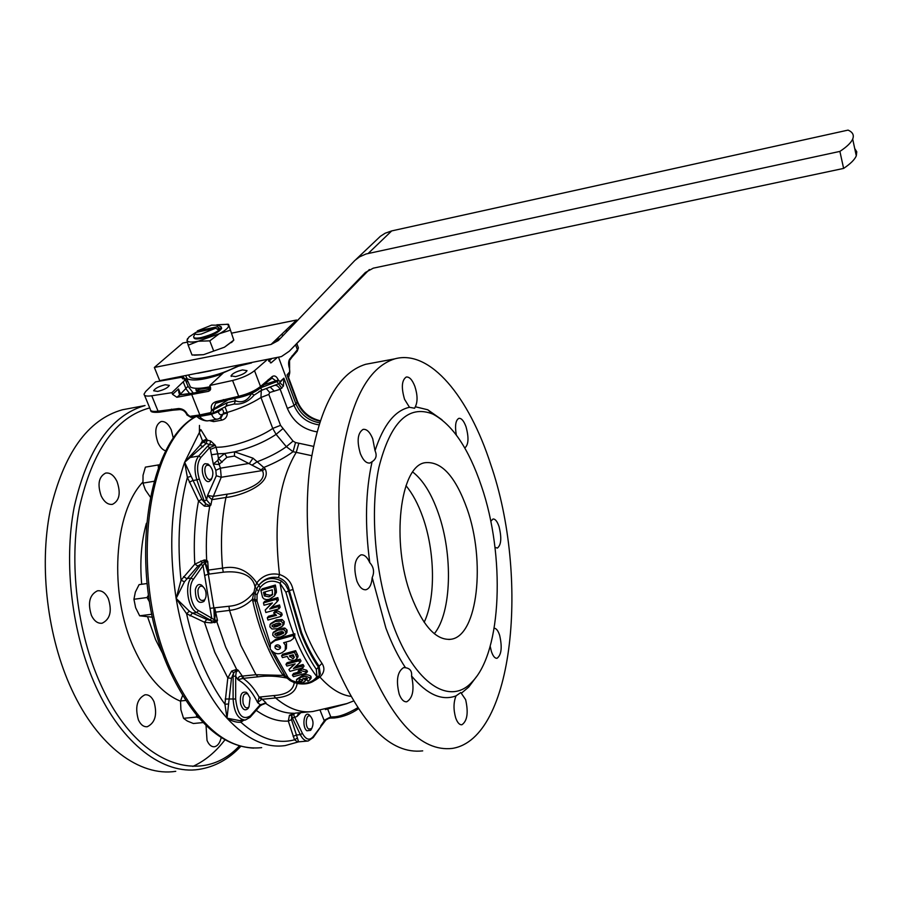 <?xml version="1.0" encoding="UTF-8"?>
<svg xmlns="http://www.w3.org/2000/svg" width="902" height="902" viewBox="0 0 902 902"><rect width="100%" height="100%" fill="white"/><g stroke="black" fill="none" stroke-linecap="round" stroke-linejoin="round"><path stroke-width="1.35" d="M284.141 674.313L282.416 674.335C269.292 654.875 259.393 630.397 252.729 600.89L252.425 599.21C245.727 605.772 238.094 609.493 229.514 610.372L215.296 612.165L214.755 620.001L217.472 620.429L216.841 621.805L211.091 622.865L204.438 622.233L186.59 613.732L176.138 598.398L189.33 611.173L192.43 613.067L190.051 615.897M255.04 600.777L252.729 600.89M210.73 479.233L211.88 478.15C213.763 473.291 212.94 469.051 209.444 465.455L207.054 465.207C202.262 467.112 206.141 481.893 210.73 479.233M211.914 478.116L209.647 481.228C203.897 484.577 199.038 466.086 205.058 463.707L208.035 464.023L209.771 465.691M205.927 596.921C206.49 592.411 205.487 589.006 202.939 586.672C200.571 585.387 198.902 586.548 197.933 590.167C198.012 598.883 200.312 602.051 204.833 599.661L205.927 596.921M204.912 599.548L203.976 601.386C198.327 604.385 195.441 600.428 195.339 589.525C196.557 585.015 198.643 583.56 201.62 585.173L203.345 586.988M250.068 697.968L247.723 693.886C243.788 692.883 242.266 696.017 243.123 703.312C244.701 707.799 246.663 708.961 249.02 706.785L250.068 697.968M249.042 706.773L248.073 708.476C245.13 711.193 242.661 709.75 240.676 704.146C239.616 695.025 241.533 691.09 246.438 692.364L247.982 694.112M310.604 716.413L310.48 716.312C306.319 712.907 304.414 726.031 308.642 729.064L311.63 728.703C313.761 724.317 313.411 720.224 310.604 716.413M311.461 728.974L310.649 730.327L306.905 730.789C301.606 727.001 304.008 710.584 309.206 714.858L310.536 716.335M189.048 374.995C187.492 382.651 219.513 376.585 238.726 365.4M154.355 367.452L159.71 380.667L281.424 356.583L289.305 351.194L365.4 272.46L373.281 268.165L843.618 168.415C850.507 163.781 854.735 159.586 856.291 155.854L852.683 139.077C851.093 142.719 846.831 146.823 839.897 151.401L365.93 254.014L359.481 256.89L354.892 260.419L278.346 340.516L271.062 344.44L154.355 367.452L182.79 343.042L187.368 342.117M280.375 646.531L280.319 648.267C278.515 650.083 276.756 649.959 275.031 647.873L275.087 646.125C276.903 644.31 278.662 644.445 280.375 646.531M280.533 647.636L276.181 646.317L276.035 645.201M274.185 652.947L288.166 677.627L291.515 680.379L298.618 683.017C306.894 684.122 312.994 682.013 316.929 676.68L316.298 669.329L318.462 667.164L319.263 675.485L317.662 677.954M254.815 599.334L252.425 599.21L255.052 587.134C252.312 571.812 233.629 571.011 223.313 572.206L222.535 568.136C236.527 565.306 247.937 570.222 256.766 582.884C262.595 575.476 270.172 572.691 279.507 574.518C286.847 576.964 291.346 581.97 293.026 589.536L289.339 590.539C288.2 584.056 284.558 579.76 278.391 577.641C270.803 576.333 264.466 578.633 259.415 584.53M298.167 683.615C307.368 684.945 314.291 682.453 318.936 676.117L316.929 676.68C308.574 666.014 301.167 652.676 294.728 636.665L294.841 633.779L293.669 635.38L293.454 638.469L290.478 640.781L283.623 642.731L285.393 645.189L285.235 650.094C280.116 655.314 275.087 654.953 270.172 649.012L270.363 643.994L274.997 640.623L293.669 635.38M327.697 709.107L330.831 717.045L333.221 716.898C339.355 716.819 347.473 713.786 357.609 707.822M243.799 720.202L240.857 722.22C236.606 722.603 231.994 721.262 227.011 718.195L224.925 704.225L227.811 677.932L231.645 671.088L236.64 669.374L238.196 670.231L236.189 672.103L235.693 676.207L233.133 676.162L233.697 672.824L231.453 678.327L227.011 718.195C246.517 739.257 265.943 748.389 285.269 745.571L297.829 742.053L294.514 739.809L288.313 721.081L289.452 715.23L295.202 713.144L293.996 713.775L293.883 715.523L302.418 733.405C305.97 739.809 309.589 740.846 313.287 736.506L326.659 718.984L325.194 720.518L324.111 720.371L330.357 717.079L330.064 718.105L326.637 719.007L330.064 718.105M224.981 406.858L227.36 413.003C227.236 416.758 225.421 419.137 221.926 420.14L213.639 421.617L212.489 420.016M456.299 434.967C454.766 425.688 455.623 420.152 458.881 418.348C461.474 418.066 463.853 420.884 466.03 426.804C468.984 437.684 468.589 444.731 464.846 447.933M490.778 521.311L492.977 519.022C495.221 518.819 497.25 521.345 499.054 526.61C501.805 537.908 501.23 545.067 497.329 548.1L494.995 547.277M494.172 628.232C496.28 628.288 498.107 630.645 499.64 635.279C502.346 647.264 501.478 654.931 497.047 658.28C494.871 658.471 492.977 656.16 491.353 651.345L490.192 646.272M456.029 695.882L460.787 692.522L465.635 699.659C468.533 712.614 467.292 720.98 461.903 724.757C459.468 724.971 457.393 722.66 455.679 717.857C453.356 709.581 453.469 702.263 456.029 695.882C441.879 701.158 427.052 694.529 411.549 675.993C414.503 689.432 412.902 698.024 406.768 701.779C403.814 702.06 401.3 699.557 399.236 694.269C395.854 680.525 397.331 671.629 403.668 667.581L405.494 667.717C398.222 656.814 391.682 643.611 385.898 628.096L372.188 577.596C371.59 584.586 369.516 588.623 365.987 589.716C362.48 590.122 359.47 587.281 356.944 581.181C353.201 567.595 354.531 558.834 360.924 554.877C364.307 554.448 367.261 557.053 369.775 562.701C364.746 524.784 365.513 491.116 372.086 461.7L369.944 463.008C366.359 463.481 363.179 460.381 360.394 453.717C356.685 441.078 357.587 432.96 363.111 429.375C366.742 428.912 369.944 432.047 372.729 438.778L375.029 450.707C377.149 455.431 376.168 459.095 372.086 461.7M405.494 667.717C409.779 668.348 411.831 670.829 411.639 675.17L411.549 675.993M369.775 562.701L370.463 563.468C373.879 567.764 374.454 572.466 372.188 577.596M414.841 386.304C417.615 394.941 417.773 401.751 415.315 406.757L414.627 408.245L409.474 407.298L404.57 399.338C401.153 387.635 401.706 380.204 406.238 377.036C409.395 376.653 412.259 379.742 414.841 386.304M242.525 369.91C236.245 371.5 232.412 373.484 231.025 375.875L235.501 376.619C241.804 375.029 245.648 373.045 247.035 370.654L242.525 369.91M165.246 384.737C158.932 386.349 155.065 388.356 153.644 390.758L157.715 391.412C164.051 389.788 167.93 387.781 169.35 385.38L165.246 384.737M412.766 472.05C422.982 480.011 431.494 493.698 438.293 513.08C453.097 554.538 451.688 612.435 434.324 633.711M405.968 485.682C412.586 493.608 418.178 504.083 422.779 517.105C435.023 551.336 435.869 597.846 424.165 622.29M411.199 596.019C423.117 626.495 436.467 640.894 451.248 639.225C477.891 635.47 485.659 560.807 467.112 508.908C455.499 476.481 441.529 461.069 425.18 462.692C400.014 465.579 390.735 542.474 411.199 596.019M490.722 464.429C469.006 396.993 430.164 349.063 394.794 358.849C367.497 367.464 349.548 402.574 340.945 464.169C334.27 523.938 344 600.382 365.716 657.468C392.37 721.701 421.245 752.02 452.319 748.412C514.253 738.67 529.406 576.119 490.722 464.429M375.029 450.707C383.418 424.943 394.896 410.478 409.474 407.298M415.315 406.757L427.773 409.779L442.014 419.813M392.922 624.488C375.198 576.66 369.538 511.603 378.896 467.383C390.374 422.249 408.324 404.468 432.746 414.029C452.477 424.47 468.747 448.598 481.544 486.415C505.154 555.237 502.132 651.323 472.276 681.72C450.459 706.424 414.717 684.663 392.922 624.488M422.7 750.87C390.656 754.534 361.104 724.554 334.033 660.918C312.013 604.374 302.418 528.595 309.623 469.22C318.801 408.042 337.461 373.067 365.614 364.307L371.568 363.19M144.523 395.256L150.318 409.361C150.352 411.244 152.934 411.842 158.053 411.165L178.54 408.561C182.52 408.606 185.474 410.523 187.39 414.311L189.871 416.374L199.838 414.931L210.809 412.575L211.632 409.891C210.516 405.934 211.925 403.194 215.86 401.683L238.692 396.271C247.926 394.005 255.198 390.746 260.52 386.462L272.325 376.472C274.682 375.187 276.677 376.371 278.312 380.024L280.071 381.569L283.882 378.163L283.442 386.056L280.184 389.281L269.732 392.505L268.83 394.422L280.545 425.349L293.037 441.078L295.529 442.555L293.06 451.71C285.269 457.461 275.505 462.726 263.767 467.495L265.165 468.882L262.414 470.54L221.238 477.259L211.947 499.674L207.55 495.48L213.255 496.359L227.248 494.149C239.019 492.819 268.931 483.968 262.414 470.54L234.441 456.051L226.876 457.325L218.972 464.519L213.3 464L210.391 449.376L216.018 447.189L215.251 445.261L209.681 447.606L200.909 457.393C197.132 462.602 196.591 469.784 199.274 478.939L206.569 499.967L210.899 504.985L209.704 506.315L204.371 506.146L198.541 500.993L187.379 477.406L184.651 462.264L202.939 442.093L207.313 440.165L205.983 443.694L184.651 462.264L200.808 429.577L207.313 440.165L210.764 441.067L215.251 445.261L209.67 444.675L202.939 442.093L199.41 432.802L199.455 425.406M293.026 589.536L304.955 630.532C309.95 643.182 315.621 654.119 321.969 663.342C325.081 668.1 324.393 672.667 319.928 677.052L315.215 680.221M350.63 696.344C340.302 694.822 330.076 688.395 319.928 677.052L318.496 676.872M294.841 633.779L276.147 639.067L271.389 642.607M285.336 649.959L286.385 648.515L286.554 643.6L285.697 642.156M215.679 328.193L195.621 332.488C194.471 334.405 196.377 334.913 201.338 334.022L215.679 328.193L217.686 329.422L219.242 328.046L217.247 326.828L217.596 325.216L211.62 325.126L197.403 330.887L217.247 326.828M195.227 333.312L193.603 336.683C193.614 338.227 196.117 338.532 201.123 337.596C212.105 334.732 218.848 331.372 221.351 327.505L219.75 326.141M193.93 337.54C193.964 339.062 196.478 339.366 201.45 338.43C212.432 335.578 219.175 332.218 221.666 328.339L221.351 327.482L221.666 328.339M166.036 450.921C162.867 450.154 160.173 447.403 157.963 442.69C154.276 431.832 155.313 424.797 161.052 421.561C164.976 421.02 168.381 423.782 171.279 429.848L173.432 438.643M221.215 737.554C219.93 742.955 217.675 746.01 214.45 746.732C211.418 746.991 208.937 744.883 207.02 740.407L206.039 725.445M153.994 701.7C157.478 714.418 155.257 722.75 147.308 726.719C143.666 727.057 140.689 724.791 138.401 719.909C134.826 707.145 137.025 698.768 144.974 694.799C148.695 694.427 151.705 696.727 153.994 701.7M108.296 598.545C112.231 611.037 110.179 619.268 102.151 623.214C97.856 623.722 94.304 621.174 91.485 615.57C87.505 603.021 89.512 594.768 97.472 590.81C101.858 590.28 105.466 592.851 108.296 598.545M116.989 481.431C120.981 493.067 119.481 500.7 112.502 504.319C108.105 504.928 104.35 502.177 101.227 496.055C97.247 484.374 98.713 476.707 105.635 473.076C110.089 472.456 113.877 475.241 116.989 481.431M175.755 771.323C140.193 776.915 98.014 746.721 71.72 689.5C47.445 637.342 39 567.031 50.095 511.118C63.636 453.356 87.719 419.577 122.368 409.779L129.674 408.414M185.665 375.649L187.142 378.784C193.231 381.377 204.923 379.742 222.196 373.89M240.293 365.817L242.198 364.735M186.534 378.344L190.423 387.026C193.795 388.875 200.402 388.762 210.245 386.687M206.84 390.07L197.459 391.22L196.264 390.803L196.016 388.311M224.97 739.809C215.657 752.009 204.946 760.882 192.836 766.418M217.269 329.162L219.242 328.046M197.403 330.887L196.884 332.037M274.952 591.419L274.073 586.672L260.915 590.415L262.583 597.451L263.982 598.951L266.564 599.672L269.416 599.289L274.512 595.895L274.952 591.419L276.226 589.795L276.44 592.287L275.178 593.911M260.915 590.415L262.189 588.814L275.358 585.037L276.226 589.795M275.358 585.037L274.073 586.672M276.44 592.287L274.512 595.895M276.576 599.21L263.474 602.874L264.027 605.231L272.393 602.953L265.199 610.034L265.842 612.503L278.898 608.884L278.312 606.584L269.709 609.03L277.139 601.679L276.576 599.21L277.816 597.598L278.368 600.078L277.139 601.679M263.474 602.874L264.703 601.307L277.816 597.598M271.446 607.317L279.541 604.983L278.312 606.584M279.541 604.983L280.116 607.283L278.898 608.884M271.874 603.1L265.199 610.034M267.308 617.814L267.95 620.035L280.973 616.449L280.466 614.645L276.147 612.311L273.622 613.022L276.531 615.322L267.308 617.814L268.492 616.269L275.11 614.487M276.147 612.311L277.354 610.733L274.828 611.455L273.622 613.022M277.354 610.733L281.672 613.056L282.179 614.86L280.973 616.449M281.672 613.056L280.466 614.645M270.701 623.598L276.463 619.922L282.1 619.516L284.231 621.658L283.048 623.237L280.905 621.095L275.279 621.489L270.104 624.387L269.878 626.845L271.998 629.01L277.568 628.705L282.506 626.146L283.048 623.237M284.231 621.658L284.029 624.083L282.698 625.898M282.1 619.516L280.905 621.095M276.463 619.922L275.279 621.489M273.498 632.133L279.237 628.491L284.885 628.051L287.084 630.092L285.911 631.682L283.702 629.641L278.064 630.058L272.923 632.911L272.765 635.256L274.952 637.331L280.545 636.992L285.438 634.489L285.911 631.682M287.084 630.092L286.949 632.415L285.652 634.196M284.885 628.051L283.702 629.641M279.237 628.491L278.064 630.058M294.48 652.281L281.559 655.788L282.461 657.614L287.197 656.385L289.035 659.599L294.052 660.625L296.735 658.776L296.927 657.659L294.48 652.281L295.63 650.669L298.088 656.036L296.927 657.659M281.559 655.788L282.709 654.209L295.63 650.669M298.088 656.036L297.401 657.829M298.844 660.828L285.957 664.334L286.915 666.059L295.157 663.872L288.922 669.543L290.004 671.325L302.869 667.807L301.877 666.161L293.398 668.529L299.836 662.632L298.844 660.828L300.005 659.193L301.009 660.986L299.836 662.632M285.957 664.334L287.107 662.733L300.005 659.193M295.461 666.657L303.049 664.492L301.877 666.161M303.049 664.492L304.042 666.138L302.869 667.807M294.266 664.12L288.922 669.543M292.395 675.113L293.443 676.692L306.308 673.151L305.462 671.889L300.603 670.513L298.111 671.212L301.505 672.678L292.395 675.113L293.556 673.478L299.363 671.934M300.603 670.513L301.764 668.844L299.272 669.555L298.111 671.212M301.764 668.844L306.635 670.197L307.481 671.449L306.308 673.151M306.635 670.197L305.462 671.889M306.601 679.815L307.977 681.179L310.051 679.601L309.803 678.101C307.548 676.297 304.662 676.015 301.144 677.255L296.42 679.86L296.668 681.54L302.576 682.814L305.169 681.066L304.955 679.499L302.88 678.439L307.481 678.552L306.601 679.815L307.481 678.552M306.015 677.977L304.955 679.499M306.285 678L305.169 681.066M296.905 679.172L302.317 675.564C305.812 674.313 308.709 674.583 310.998 676.365L309.803 678.101M310.998 676.365L310.874 678.394M302.317 675.564L301.144 677.255M293.939 637.815L294.728 636.665M293.725 634.117C287.693 618.377 283.115 601.408 280.003 583.199C272.314 579.512 265.74 580.888 260.283 587.36L257.059 594.756L257.047 601.115L270.307 644.084M297.119 683.412C296.048 692.003 288.877 696.84 275.595 697.945L261.693 699.343L257.645 702.613L259.111 697.111L273.78 695.566C286.453 694.709 293.285 690.38 294.266 682.6M210.031 608.309L203.04 565.588L193.332 579.343C187.436 586.852 190.728 606.696 198.508 610.553L211.745 618.163L210.031 608.309L228.939 606.257C238.748 605.513 246.934 600.98 253.496 592.648L255.176 593.369M278.391 577.641L279.507 574.518C273.362 521.83 278.943 481.104 296.239 452.364L293.06 451.71L286.351 446.704L276.102 434.369L272.742 428.427L260.949 397.5L261.287 390.453M265.165 468.882C272.584 484.148 240.259 496.145 225.962 497.464L211.947 499.674L210.899 504.985L209.061 505.323L209.704 506.315C206.738 523.104 205.724 541.065 206.648 560.198L207.708 561.394L205.273 562.656L208.328 570.098L207.708 561.394L204.179 561.721L197.955 566.073L184.459 581.779L176.138 598.398L181.031 580.223L194.809 564.145L204.111 560.029L206.648 560.198L205.881 561.326M286.847 678.022C276.531 675.959 266.902 675.553 257.961 676.816L243.089 678.383L237.948 679.713C238.117 677.255 239.357 676.083 241.68 676.173L255.988 674.696L283.217 675.406L282.416 674.335M273.78 695.566L275.595 697.945C288.268 708.701 300.682 713.211 312.859 711.498L347.191 703.504M311.562 455.645L296.239 452.364L298.866 443.232L313.287 446.332M256.664 588.826L255.052 587.134L256.766 582.884L258.682 585.443M286.396 677.549L283.217 675.406L284.773 675.26M222.174 462.219L218.431 458.498L224.666 453.514L234.543 451.846L252.988 458.171L263.767 467.495L260.96 470.1M241.837 719.988L239.639 720.597L227.011 718.195C215.172 704.913 204.765 687.865 195.779 667.04C186.861 646.08 180.31 623.192 176.138 598.398C168.223 546.477 171.064 501.106 184.651 462.264L201.856 499.347L205.769 503.835L204.168 500.914L206.569 499.967L207.55 495.48L216.3 475.76L215.826 470.314L213.3 464L217.833 460.336L218.431 458.498L217.732 453.83L211.835 454.698M226.876 457.325L224.666 453.514L217.732 453.83L216.018 447.189C230.123 447.933 258.04 438.688 272.742 428.427L280.545 425.349M234.441 456.051L234.543 451.846C250.406 448.023 264.252 442.205 276.102 434.369L282.642 428.856M217.833 460.336L220.438 468.183L249.437 463.38L252.988 458.171M252.38 464.891L257.183 461.756C268.83 457.337 278.549 452.319 286.351 446.704L293.037 441.078M251.511 362.931L238.568 366.144L223.595 372.673L209.783 385.504L210.448 387.206L210.019 390.431L208.463 391.344L176.893 397.263L172.564 394.354L171.887 392.674L151.761 395.775C146.631 396.485 144.061 395.933 144.049 394.095L145.696 391.479L155.527 381.884L181.212 377.329L185.316 379.787L187.999 386.259L193.344 393.125M171.887 392.674L185.316 379.787M289.215 379.291L287.05 374.939L289.767 371.714L289.542 368.67C288.279 364.701 288.29 361.555 289.565 359.255L297.389 349.694L295.642 344.925M268.492 387.612L278.887 383.7L283.882 378.163L294.075 405.472L295.867 403.769L278.65 357.564M276.722 358.06L271.04 362.875L268.21 359.706M266.868 359.966L254.522 370.699C249.155 374.916 241.849 378.175 232.581 380.475L209.783 385.504M211.699 413.635L201.056 415.98L199.838 414.931L191.889 394.986M285.133 330.966L287.715 330.707M210.662 389.089L193.896 393.114L179.442 394.941L178.495 388.976L178.855 392.72L180.377 394.738M261.152 704.8L263.824 703.56L260.103 705.928L260.193 704.721L257.645 702.613C252.21 691.654 245.648 684.02 237.948 679.713L235.693 676.207L235.659 699.016C237.576 714.993 242.48 720.608 250.384 715.861L260.193 704.721L265.639 703.323L260.949 705.184M183.343 376.1L183.275 377.34L187.334 380.351M181.223 377.352L183.275 377.34L183.32 378.739L182.587 378.784M261.839 390.149L254.093 395.132C248.478 401.717 241.849 404.682 234.216 404.028L226.921 405.765M298.731 712.952L296.983 716.481L292.406 718.037L291.797 715.579L291.493 719.649L298.63 741.839L297.829 742.053M244.611 720.123L239.639 720.597L242.503 719.807M198.508 610.553L196.715 612.526L192.43 613.067L206.806 619.471L211.722 620.835L196.715 612.526C188.101 608.286 184.459 586.323 190.999 578.035L202.116 562.848L200.842 560.943M300.828 712.648L296.983 716.481L298.934 712.851M213.639 421.617L209.298 420.591M211.902 410.568L227.225 402.709L235.467 400.815C242.063 403.295 247.43 400.905 251.534 393.644L251.974 393.204M260.52 387.849L276.914 381.591L272.054 378.096M216.852 402.754L215.522 403.442L213.515 409.136L227.879 399.947M172.564 394.354L178.495 388.976L180.828 394.715M270.69 359.391L268.649 360.89M281.875 388.266L276.914 381.591L278.583 380.745M262.132 390.025L260.374 387.984M254.093 395.132L251.466 393.441M234.216 404.028L235.467 400.815L234.565 398.492M226.064 406.148L227.225 402.709M211.632 409.891L213.515 409.136L213.785 409.812L212.827 413.308L211.925 413.635L228.386 405.201M171.527 409.17L172.767 410.207L179.622 409.621M178.54 408.561L179.746 409.609C182.689 409.643 184.966 411.143 186.579 414.108L186.59 414.052M187.661 414.988L186.691 414.277M189.871 416.374L191.393 417.299M210.809 412.575L211.925 413.635L201.056 415.98M215.86 401.683L217.247 402.619M223.38 399.597L224.722 400.556M268.255 379.562L267.86 381.298M291.853 357.327L292.147 355.715M272.325 376.472L271.863 378.254M289.294 360.845L289.565 359.255M280.071 381.569L280.003 382.922L283.442 386.056M319.387 422.779C308.281 420.693 300.445 414.356 295.867 403.769L297.175 402.157L287.05 374.939L289.7 373.045L289.767 371.714M288.572 377.577L289.7 373.045L289.542 368.67M223.313 572.206L208.306 574.191L213.932 608.23L214.394 621.162L217.472 620.429L214.721 608.061M204.765 559.962L204.54 561.596L208.306 574.191L204.607 575.51M209.986 620.114L211.745 618.163L214.36 619.911L214.011 621.162L215.127 622.538M204.111 560.029L204.923 562.882L203.04 565.588L200.74 564.291M210.391 449.376L209.681 447.606L207.483 446.287L209.67 444.675L210.764 441.067M204.371 506.146L205.769 503.835L209.061 505.323M211.091 622.865L211.722 620.835L214.011 621.162L214.484 622.662M309.578 711.802L295.202 713.144L293.533 713.606L291.797 715.579L289.452 715.23M243.901 678.315L238.196 670.231L236.335 670.434L233.697 672.824L231.645 671.088M250.384 715.861L250.282 717.079L259.9 706.165M263.779 703.571L265.943 702.737L259.844 696.975M176.893 397.263L179.735 394.929M476.448 676.714L468.724 687.053L461.486 693.108M275.166 340.505L280.409 338.351M283.42 335.206L281.187 334.743M268.83 394.422L260.949 397.5C251.568 403.521 240.36 408.493 227.349 412.417L223.549 413.037C223.448 410.027 222.591 408.956 221.013 409.812L218.284 411.763L211.598 414.266L199.455 416.465C202.679 419.836 205.701 421.257 208.52 420.738L217.078 419.193M219.705 418.336L217.619 419.103C215.138 419.565 213.131 417.953 211.598 414.266L211.237 413.792M218.656 410.241L218.284 411.763C219.073 414.322 220.302 415.224 221.982 414.458L219.829 418.28L221.148 417.57L223.549 413.037M199.308 416.239L197.685 416.487M221.114 408.933L221.013 409.812M227.36 413.003L221.982 414.458M221.926 420.14L220.302 418.021M316.715 431.821C302.892 429.386 293.116 421.595 287.377 408.426L280.184 389.281C278.357 386.214 276.474 384.917 274.558 385.391M274.355 391.209L270.194 387.059M269.732 392.505L266.259 388.559M241.68 676.173L243.089 678.383C249.155 682.51 254.488 688.756 259.111 697.111L261.535 699.4M203.074 446.749L200.018 445.126L202.386 440.954L206.772 439.026M189.33 482.232L192.667 480.563L196.861 479.875C193.885 469.75 194.482 461.813 198.677 456.051L190.728 457.404L189.623 456.818M190.886 476.346L187.379 477.406C179.126 507.916 177.006 542.192 181.031 580.223L184.459 581.779M201.856 499.347L198.541 500.993C194.731 520.499 193.479 541.55 194.809 564.145L197.955 566.073M183.546 576.637L186.725 578.622L190.999 578.035L193.332 579.343M189.33 611.173L186.59 613.732C190.581 631.727 195.869 648.482 202.454 663.996C209.061 679.454 216.548 692.86 224.925 704.225L228.556 704M206.806 619.471L204.438 622.233L214.732 652.157L227.811 677.932L231.453 678.327M215.747 621.004L216.841 621.805L225.692 647.162L236.64 669.374L236.335 670.434M250.091 717.304L245.299 720.055C238.105 719.458 234.046 712.433 233.099 698.994L225.207 699.005M241.296 720.439L240.857 722.22C259.257 738.58 277.151 744.443 294.514 739.809L297.435 737.971M264.444 703.301L265.639 703.323C275.099 710.032 284.423 713.335 293.612 713.245L293.533 713.606M291.493 719.649L288.313 721.081C277.793 721.724 267.093 718.15 256.213 710.359M313.287 736.506L313.276 737.475L308.213 740.993C305.214 741.297 302.587 739.178 300.321 734.656L296.284 735.017L293.116 736.449M320.729 725.918L324.303 720.833L330.899 717.203M260.283 587.36L258.784 585.308C265.053 578.035 272.63 576.615 281.514 581.046L285.562 584.812L288.155 589.66L300.975 633.475C306.116 646.441 311.945 657.671 318.462 667.164L319.105 666.24C312.577 656.78 306.736 645.573 301.595 632.606L289.339 590.539L285.878 592.186L280.003 583.199L281.514 581.046M318.891 676.207L320.311 673.929L319.105 666.24L321.969 663.342M258.276 590.754L256.506 589.175L258.773 585.33M298.618 683.017L298.043 683.558M300.05 679.341L302.621 679.849L302.734 680.582L301.347 681.405L298.754 680.976L300.05 679.341M293.184 654.739L294.323 657.231L293.082 658.866L289.35 655.81L293.184 654.739M283.713 632.313L283.656 633.136L279.778 634.952L276.587 635.56L274.896 634.715L274.941 633.892L278.763 632.155L281.999 631.501L283.713 632.313M280.849 623.88L280.77 624.736L276.869 626.586L273.667 627.183L272.009 626.292L272.077 625.436L275.922 623.665L279.158 623.023L280.849 623.88M272.291 589.818L272.427 594.824L269.022 596.853L264.387 595.94L263.531 592.31L272.291 589.818M299.836 679.409L298.754 680.976M302.52 679.713L301.347 681.405M289.903 656.938L291.053 655.337L294.244 657.254L293.082 658.866M274.896 634.715L276.057 633.159L277.748 634.005L283.747 632.426M277.748 634.005L276.587 635.56M272.009 626.292L273.182 624.748L274.839 625.627L280.883 624.037M274.839 625.627L273.667 627.183M265.019 591.904L265.639 594.362L270.273 595.264L272.697 594.226M270.273 595.264L269.022 596.853M265.639 594.362L264.387 595.94M368.253 253.406L391.693 230.912L848.072 130.102C852.74 132.166 854.273 135.153 852.683 139.077M391.693 230.912L385.154 233.223L380.385 236.301L355.918 259.494M194.347 355.208L203.502 354.689L224.44 347.214L233.032 340.933M271.062 344.44L296.589 320.007L231.848 333.109M289.305 351.194L369.38 269.529M854.701 148.492L856.776 151.818L856.291 155.854M839.897 151.401L843.618 168.415M210.933 370.767L197.797 373.304M233.798 340.133L228.499 324.325L233.798 340.133L224.44 347.214L203.502 354.689L192.047 355.027L188.18 345.207L198.237 341.238L209.771 340.855L219.254 333.751L230.033 330.301M228.398 324.314L226.909 324.201M187.582 338.521L186.996 340.302L188.18 345.207M213.605 350.743L209.771 340.855M195.531 332.613L188.992 336.976L186.996 340.302C187.56 342.23 191.314 342.546 198.237 341.238L219.254 333.751C225.714 330.301 228.815 327.55 228.578 325.498L227.27 324.314L216.807 324.81M150.284 497.002L145.369 489.887L142.967 483.111L143.035 475.298L145.391 467.135L158.177 464.97L158.425 468.138M142.967 483.111L154.129 481.273M159.733 464.733L158.177 464.97M152.461 617.193L139.652 615.807L135.627 607.7L133.936 599.266L135.356 592.073L139.1 584.62L146.992 583.538M133.936 599.266L147.06 597.53L149.506 601.882M139.652 615.807L151.829 614.251M148.458 595.14L147.06 597.53M203.153 722.57L193.355 723.505L187.323 721.036L183.546 718.33L180.896 709.773L180.535 700.967L182.587 695.521M183.546 718.33L196.467 717.079L198.902 717.958M196.557 715.218L196.467 717.079M180.535 700.967L185.688 700.437M197.053 388.334L200.3 389.145L210.64 387.871M200.3 389.145L197.042 390.171L197.459 391.22M197.042 390.171L195.858 389.765M180.513 701.181C162.225 693.661 146.722 676.094 134.015 648.47C108.612 593.572 113.866 512.223 142.866 482.096M316.298 669.329C309.645 659.678 303.703 648.234 298.449 635.031L285.878 592.186M358.274 708.837C351.058 713.91 343.11 716.955 334.405 717.981L333.255 716.898M257.961 676.816L255.988 674.696L240.857 645.404L229.514 610.372L228.939 606.257M276.147 639.067L274.997 640.623M163.318 654.863L155.606 639.676L147.725 617.239M141.693 584.259C139.709 561.98 141.276 541.628 146.417 523.239M239.357 745.931C201.631 786.6 137.172 765.933 100.776 684.55C77.053 632.606 68.721 562.611 79.477 507.228C92.613 450.042 116.031 416.938 149.721 407.918M178.754 408.55L184.042 410.196M240.811 746.337C228.747 759.258 214.744 766.948 198.778 769.417C163.792 774.976 122.131 744.522 96.029 686.85C71.946 634.286 63.399 563.468 74.156 507.228C87.325 449.151 110.957 415.258 145.042 405.539L122.368 409.779M261.67 747.634C227.665 751.321 197.391 725.388 170.85 669.814C129.223 579.388 145.774 443.705 195.678 416.78M187.672 381.219L186.308 382.189M297.153 653.736L295.991 655.359M209.106 574.146L208.328 570.098L222.535 568.136C220.381 542.621 221.52 519.067 225.962 497.464L227.248 494.149M179.881 394.738L187.999 386.259M189.758 393.723L186.049 388.909L183.399 382.268M232.581 380.475L238.692 396.271L239.785 397.365C248.332 395.324 255.176 392.212 260.317 388.04L260.52 386.462L254.522 370.699M172.699 410.218L159.372 412.191L158.053 411.165L151.761 395.775M297.017 351.374L298.404 347.834L297.953 346.627M324.111 720.371L320.199 710.539M200.909 457.393L198.677 456.051L207.483 446.287M302.418 733.405L300.321 734.656L292.406 718.037M235.659 699.016L233.099 698.994L233.133 676.162M204.168 500.914L196.861 479.875L199.274 478.939M278.312 380.024L264.038 384.714M187.39 414.311L186.579 414.108M268.029 381.14L260.159 388.176M289.598 368.343L289.542 360.484L292.113 356.955M215.826 470.314L220.438 468.183L221.238 477.259L216.3 475.76M320.537 727.136L313.095 737.723M271.288 359.109L268.796 361.206M270.318 362.829L271.558 362.593M208.463 391.344L210.606 389.314M295.529 442.555L298.866 443.232M287.377 408.426L294.075 405.472C298.9 416.532 307.131 422.993 318.733 424.819M319.906 421.189C309.138 418.787 301.561 412.451 297.175 402.157L297.333 401.108M288.166 677.627L285.697 676.635M271.367 650.883L285.37 676.162L287.58 676.85M255.131 601.025L257.047 601.115M291.515 680.379L290.083 680.57L286.43 677.571M254.871 599.593L256.833 599.886M294.943 682.036L293.962 682.487L290.343 680.728M255.153 593.651L257.059 594.756M298.438 682.983L297.897 683.558L294.131 682.543M258.66 585.477L260.171 587.506M280.95 633.384L279.778 634.952M278.041 625.018L276.869 626.586M265.188 592.749L263.925 594.339M209.444 465.455L208.035 464.023M211.88 478.15L211.091 479.887M202.939 586.672L201.62 585.173M247.723 693.886L246.438 692.364M310.48 716.312L309.206 714.858M334.338 717.981L329.94 718.105M365.366 589.795L365.987 589.716M369.358 463.098L369.944 463.008M231.25 376.461L231.025 375.875M451.248 639.225L448.869 639.495M432.746 414.029L427.773 409.779M394.794 358.849L365.614 364.307M210.673 389.01L194.155 392.968L180.186 394.749M286.385 648.515L285.235 650.094M217.596 325.216L221.114 326.727M147.308 726.719L146.665 726.775M102.151 623.214L101.385 623.305M112.502 504.319L111.78 504.443M195.215 416.837C143.734 444.923 127.881 578.926 169.001 669.115M253.71 748.13C220.832 746.281 192.656 720.067 169.159 669.487M284.029 624.083L282.845 625.661M286.949 632.415L285.776 634.005M297.897 657.141L296.735 658.776M311.235 677.864L310.051 679.601M294.627 636.857L293.454 638.469M325.419 709.592L346.424 703.774L353.37 701.057M292.045 357.079L297.288 351.07L298.404 347.834L296.882 343.696M261.997 390.171L258.964 391.603M298.675 741.839L307.661 741.049M224.508 400.68L215.736 403.307M274.264 385.504L262.02 390.16M159.271 412.203C153.374 412.597 150.555 412.056 150.803 410.568M186.894 414.92L191.032 417.423M191.145 417.4L200.954 415.991M224.53 400.68L239.729 397.376M267.939 381.23L272.201 378.039M268.728 361.059L270.927 359.188M472.276 681.72L468.724 687.053M208.52 420.738C205.137 421.572 198.654 418.844 197.166 416.555M320.052 420.715C309.409 418.077 301.888 411.684 297.491 401.525L288.505 377.374L289.643 373.101M255.119 601.183L261.512 625.075L269.687 647.095M255.097 601.07L254.871 599.762M254.849 599.638L255.074 593.843M255.108 593.696L256.45 589.299M311.63 728.703L310.649 730.327M249.02 706.785L248.073 708.476M204.833 599.661L203.976 601.386M231.487 342.591L233.573 340.347M227.27 324.314L228.375 324.461"/></g></svg>
